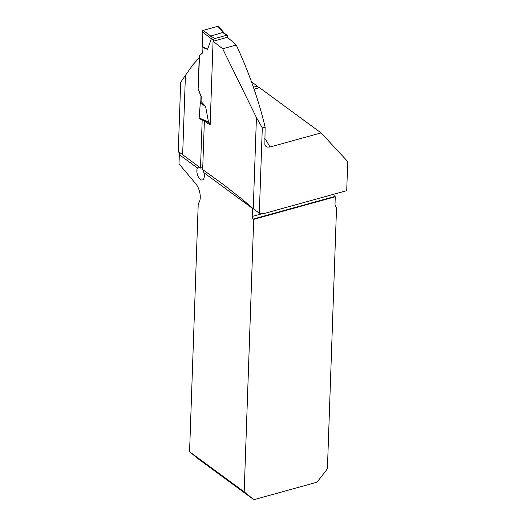 <?xml version="1.0" encoding="UTF-8"?>
<svg xmlns="http://www.w3.org/2000/svg" width="526" height="526" viewBox="0 0 526 526"><rect width="100%" height="100%" fill="white"/><g stroke="black" fill="none" stroke-linecap="round" stroke-linejoin="round"><path stroke-width="0.79" d="M179.327 154.683L179.004 163.888L195.731 183.705A11.986 5.97 74.5 0 1 198.243 203.47L189.57 451.762L244.189 491.856L253.703 219.349L253.262 219.026A1.999 0.993 -105.5 0 1 252.23 216.456L252.513 208.414L203.897 172.725A6.792 3.386 -105.5 0 1 202.392 179.977A6.792 3.386 -105.5 0 1 197.835 175.842A6.792 3.386 -105.5 0 1 197.48 168.018L198.67 166.959L200.59 168.09A6.391 4.688 -53.7 0 0 200.505 167.958L178.268 151.468A6.391 4.688 126.3 0 1 179.327 154.683L197.48 168.018M182.654 154.683L185.422 75.389L180.688 82.28L178.268 151.468M185.422 75.389L192.996 64.639L199.209 57.84L198.111 89.157L200.991 96.278L200.787 102.024M202.181 119.908L200.505 167.958M227.482 37.445L227.528 36.064A1.197 0.881 -53.7 0 0 226.568 35.281L222.768 32.494L210.663 36.057L203.207 30.37A1.197 0.881 126.3 0 0 202.168 31.751L202.26 46.4L202.937 47.531L202.753 52.817L199.551 55.493L198.111 89.157M256.432 117.548L222.676 48.78A981.095 454.536 -178 0 0 213.069 41.298L210.144 124.997L204.371 121.059L202.674 169.536L222.636 183.982L242.427 199.407L253.249 208.743L256.432 117.548L262.296 127.903L259.318 213.194L261.231 213.208A6.391 4.688 126.3 0 1 263.237 213.766L346.713 190.655L347.732 161.554L321.064 132.887L259.489 87.684L254.084 89.183M264.729 138.371A374.716 173.606 -178 0 1 270.016 147.024L267.326 147.076L265.808 146.241L264.867 144.828L265.124 127.121C258.549 99.67 248.923 72.305 236.246 45.026L222.676 48.78M213.069 41.298L227.357 37.339A368.325 170.641 -178 0 1 236.246 45.026M253.249 208.743L259.318 213.194M244.189 491.856L253.834 499.7L317.027 482.204L327.415 468.811L336.541 207.494A6.391 4.688 -53.7 0 1 335.016 203.845L335.266 196.77L253.703 219.349M253.834 499.7L199.216 459.606L189.57 451.762M251.481 81.806L257.299 86.08L253.387 87.165M202.674 169.536A6.391 4.688 126.3 0 1 203.378 171.384L203.897 172.725M206.435 122.183L207.159 121.979M204.719 120.96L204.371 121.059M270.016 147.024L321.064 132.887M198.381 89.085L200.991 96.278M335.266 196.77L334.825 196.448A1.999 0.993 74.5 0 1 333.8 194.232M257.299 86.08L258.937 87.842M202.747 167.492L200.59 168.09M262.296 127.903L265.124 127.121M226.568 35.281L214.542 38.608L210.748 35.821M213.464 41.186L213.503 39.95A1.197 0.881 -53.7 0 1 214.542 38.608M210.663 36.057L211.367 38.773L207.566 49.339L202.937 47.531M201.241 96.205L201.057 101.498L205.574 106.41L208.467 121.887L207.665 121.986M203.207 30.37L217.902 26.3L224.03 33.099M217.902 26.3A1.197 0.881 -53.7 0 1 218.685 26.504L224.733 33.684M222.768 32.494L223.195 32.586M202.168 31.751L211.367 38.773M218.842 27.418L217.902 26.3L203.207 30.37L202.168 31.751L202.26 46.4L207.566 49.339M207.796 122.242L199.578 118.823A1.197 0.881 -53.7 0 1 199.157 118.015L208.467 121.887M199.157 118.015L200.281 103.024L205.574 106.41M200.281 103.024L201.057 101.498M334.825 196.448L253.262 219.026M252.23 216.456L262.79 213.53M210.196 123.544L208.237 122.104M213.503 39.95L211.163 38.234M227.239 35.38L224.096 33.072M210.176 124.011L207.75 122.223"/></g></svg>
